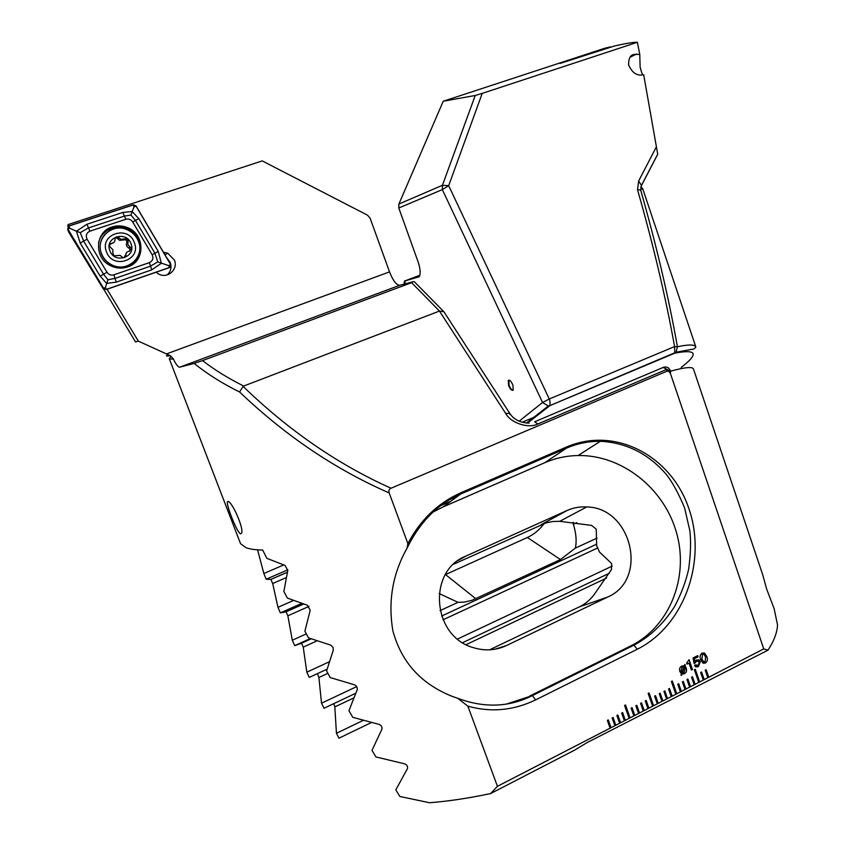 <?xml version="1.0" encoding="UTF-8"?>
<svg xmlns="http://www.w3.org/2000/svg" width="845" height="845" viewBox="0 0 845 845"><rect width="100%" height="100%" fill="white"/><g stroke="black" fill="none" stroke-linecap="round" stroke-linejoin="round"><path stroke-width="1.27" d="M167.247 274.878C169.919 272.449 171.155 269.418 170.975 265.763M170.87 264.876L170.246 262.51L166.539 257.45M156.019 272.259L158.902 274.171C167.817 278.892 178.401 269.217 174.429 260.07L167.69 253.162L163.476 252.275M228.15 501.465C231.91 501.581 243.74 527.597 241.712 532.963L240.624 533.924C237.107 532.92 225.974 504.613 227.453 501.793L228.15 501.465M389.175 492.92C335.486 469.503 285.631 435.862 239.6 392.006C222.319 383.461 207.173 373.934 194.17 363.403L179.763 367.184C178.168 367.248 176.056 364.544 173.415 359.093L169.338 358.924L240.54 543.662L245.884 547.602C249.687 549.113 255.285 549.926 262.668 550.053L266.851 558.323L285.04 565.421L287.796 570.396L283.878 591.437L287.342 598.07L307.369 605.242L310.21 610.217L304.897 631.204L308.467 637.838L330.775 645.147L333.046 647.439L333.342 649.995L326.582 670.962L330.258 677.584L354.203 684.735C356.548 685.696 357.562 687.344 357.234 689.689L348.943 710.687L352.735 717.299L378.782 724.313C381.296 725.242 382.341 726.88 381.908 729.246L372.001 750.339L375.919 756.951L404.206 763.722C406.889 764.588 407.966 766.225 407.438 768.623L395.809 789.895L399.854 796.476L429.587 802.75C448.315 801.271 468.658 798.208 490.628 793.561L497.441 786.315L467.866 706.166C490.956 712.631 513.538 710.539 535.624 699.882L637.32 649.224C685.115 625.279 706.874 559.992 688.886 508.648C671.796 457.029 616.332 425.605 566.382 447.058L460.62 492.878C437.826 503.113 420.24 520.024 407.882 543.61L389.175 492.92C388.446 490.776 389.059 489.213 391.024 488.241L666.642 371.314L668.606 371.187L670.37 373.353L763.743 648.897L768.02 650.143C774.041 640.827 777.21 632.409 777.537 624.899L774.115 608.611L766.711 589.25L762.739 574.832L693.47 369.033C692.646 366.529 685.01 367.248 670.56 371.177L670.37 373.353M700.663 672.483L703.293 680.088L704.202 679.623L701.572 672.018L700.663 672.483M497.441 786.315L708.733 677.278L706.114 669.684L705.205 670.148L707.825 677.753M707.814 677.732L763.743 648.897M611.041 727.672L608.294 719.908L607.344 720.405L610.111 728.179L611.041 727.672L608.284 719.919M615.815 725.211L613.079 717.458L612.129 717.944L614.885 725.707L615.815 725.211L613.058 717.468M619.638 723.236L620.6 722.76L617.843 715.007L616.892 715.493L619.649 723.257M625.321 720.299L622.607 712.567L621.656 713.053L624.402 720.796L625.321 720.299L622.585 712.578M630.053 717.859L625.522 704.962L624.571 705.448L629.134 718.356L630.053 717.859L625.501 704.973M633.856 715.895L634.806 715.43L632.071 707.698L631.13 708.184L633.866 715.916M638.566 713.465L639.517 713L636.792 705.279L635.852 705.765L638.577 713.486M643.267 711.036L644.217 710.571L641.503 702.86L640.563 703.346L643.277 711.057M648.875 708.142L646.193 700.452L645.253 700.928L647.967 708.638L648.875 708.142L646.171 700.463M648.136 693.386L652.646 706.23L653.555 705.733L649.066 692.911L648.136 693.386M657.304 703.8L658.234 703.336L655.54 695.646L654.611 696.132L657.304 703.822M662.86 700.928L660.198 693.259L659.269 693.734L661.962 701.413L662.86 700.928L660.177 693.27M667.497 698.53L664.846 690.872L663.916 691.347L666.599 699.026L667.497 698.53L664.825 690.883M671.226 696.618L672.155 696.153L669.472 688.495L668.553 688.971L671.226 696.639M675.842 694.231L676.771 693.777L672.314 681.017L671.395 681.482L675.842 694.252M680.436 691.854L681.366 691.4L678.704 683.753L677.785 684.228L680.447 691.875M685.031 689.488L685.96 689.034L683.299 681.397L682.38 681.862L685.041 689.509M686.974 679.507L689.626 687.143L690.513 686.658L687.883 679.042L686.974 679.507M695.076 684.302L692.456 676.697L691.548 677.162L694.189 684.788L695.076 684.302L692.435 676.708M698.741 682.411L699.66 681.968L695.266 669.272L694.347 669.736L698.752 682.433M700.347 661.677L698.393 666.62L695.488 666.642L694.495 665.406L695.657 664.804L697.959 665.469L699.216 662.374L698.424 661.255L696.534 661.286L694.115 663.536L693.048 658.001L697.716 655.614L698.128 656.797L694.294 658.741L694.843 661.54L696.291 660.029L699.164 660.019L700.347 661.677L698.393 666.62L696.069 666.916M684.661 664.508L686.224 668.289C687.027 670.687 686.415 672.514 684.376 673.771L681.904 674.035L680.996 675.292L681.408 673.782L679.887 671.543C679.084 669.124 679.718 667.286 681.778 666.029L684.292 665.786L685.179 664.698L684.788 666.04L686.246 668.3C687.059 670.698 686.436 672.525 684.397 673.782L681.926 674.046L681.492 675.387M689.076 659.702L692.467 669.504L691.411 670.043L689.013 663.124L687.017 664.138L686.658 663.093L689.076 659.702M706.779 656.533C707.941 659.195 707.497 661.35 705.448 663.008L702.86 662.976L700.727 659.618C699.565 656.956 699.998 654.79 702.037 653.122L704.614 653.143L706.758 656.523C707.92 659.184 707.476 661.339 705.427 663.008L705.448 663.008M103.924 289.001L104.463 289.307M467.866 706.166L457.81 698.329L452.159 696.343C421.063 683.932 401.301 662.089 392.883 630.824C387.876 601.429 392.608 573.871 407.058 548.173L407.882 543.61M666.642 371.314L666.8 369.339L537.916 423.947C528.579 428.922 510.845 423.102 505.637 413.385L439.463 311.066L243.687 386.038C228.287 378.37 214.567 369.888 202.525 360.604L411.61 282.663L413.289 281.702L399.791 285.272C396.453 285.177 393.031 280.72 389.524 271.889L370.11 218.168L367.48 215.148L262.203 160.899L68.033 224.601L67.885 226.703M135.527 341.898L138.327 341.116L107.03 289.243M168.049 354.668C165.43 356.157 166.106 356.453 170.088 355.576L138.327 341.116M411.61 282.663L439.463 311.066L443.878 311.731L509.683 413.237M170.088 355.576L173.193 358.618M202.525 360.604L194.17 363.403M239.6 392.006L243.096 386.366C288.726 430.527 338.042 464.486 391.024 488.241M243.687 386.038L243.096 386.366M490.628 793.561L574.167 750.371L587.275 742.501L768.02 650.143M489.604 649.816L579.332 606.89C585.712 603.784 590.93 599.274 595.007 593.348L611.442 569.583L611.643 563.53L599.527 552.081L596.633 545.669L596.243 529.223L591.69 525.421L559.76 521.312L552.905 521.492L546.208 522.833L453.691 564.175M506.504 645.538L607.682 597.024C648.992 579.459 631.553 507.38 586.715 506.947C579.85 506.546 573.332 507.718 567.143 510.475L465.669 556.2C427.517 570.861 431.964 635.915 472.851 647.492C484.502 651.189 495.709 650.534 506.504 645.538L494.864 649.235M506.757 703.948L532.403 695.562L633.908 645.179C649.911 636.739 663.473 623.853 674.595 606.53C681.218 593.972 685.908 581.497 688.654 569.129C690.682 554.299 691.083 541.529 689.869 530.829L684.545 507.739C678.155 492.508 671.849 481.143 665.628 473.644C647.798 453.406 626.029 442.611 600.33 441.28C588.405 441.227 577.093 443.54 566.382 448.199L460.705 494.019C437.868 503.81 419.986 521.851 407.058 548.173M457.81 698.329C484.343 708.205 509.208 707.286 532.403 695.572L535.624 699.882M535.012 421.623L663.135 367.459L670.56 371.177C669.198 367.67 666.842 366.381 663.515 367.279M529.614 696.1L630.613 645.992C670.127 626.43 689.277 576.639 676.412 532.318C663.8 487.892 621.603 454.758 578.128 455.529C566.509 455.74 555.387 458.127 544.771 462.711L443.15 506.905L433.158 511.986M505.637 413.385L509.82 413.448L509.873 414.409M68.867 225.985L68.033 224.601M683.647 666.906L682.073 667.096L680.922 670.983L681.809 672.525L683.88 667.001L682.105 667.106L680.954 670.993L681.809 672.525M684.355 667.318L682.264 672.863L684.038 672.736L685.221 668.923L684.323 667.307L682.443 672.937M689.055 659.723L692.467 669.504M692.435 669.493L691.4 670.022M688.981 663.114L687.006 664.117M695.646 664.814L696.576 665.638M698.012 661.065L696.534 661.286M696.502 661.276L695.15 663.008M695.129 662.998L694.115 663.515M697.695 655.635L698.128 656.797M698.097 656.787L694.263 658.73L694.843 661.54M698.519 659.713L700.315 661.667M705.427 663.008L703.462 663.262M703.98 652.858L706.758 656.523M703.6 654.125L702.427 654.273L701.868 659.015L703.885 661.984M702.448 654.284L701.899 659.026L703.536 661.815L705.057 661.836L705.617 657.125L703.959 654.294L702.427 654.273M690.513 686.658L687.862 679.053M685.929 689.024L683.278 681.408M681.345 691.39L678.683 683.763M658.213 703.325L655.519 695.657M676.739 693.766L672.293 681.028M672.124 696.143L669.451 688.506M644.186 710.56L641.482 702.871M699.628 681.957L695.245 669.282M639.496 712.99L636.771 705.29M634.785 715.419L632.06 707.709M653.555 705.733L649.044 692.921M620.579 722.75L617.832 715.018M708.702 677.278L706.093 669.694M704.17 679.612L701.551 672.029M643.225 74.804C642.612 75.311 641.577 72.744 640.13 67.104L639.771 54.407L637.384 42.292L482.22 93.383L475.228 95.474L443.234 101.242L605.031 48.165L610.46 46.887L559.992 63.449L614.632 45.947C626.599 43.264 634.183 42.049 637.384 42.292M656.407 146.798L657.737 154.255L641.492 185.488L638.662 180.988L656.407 146.798L643.668 74.677L640.922 75.089C635.767 75.194 631.68 71.836 628.648 65.012C628.448 58.643 630.201 55.126 633.898 54.45L639.771 54.407M508.901 380.092L509.06 385.193C510.306 388.341 511.637 390.031 513.073 390.263M508.584 385.383C510.274 389.387 511.827 390.95 513.221 390.094L512.915 385.172C511.204 381.169 509.662 379.595 508.267 380.461L508.584 385.383M519.157 421.19L542.553 402.484L548.289 406.001L549.894 405.621L527.491 423.113M482.22 93.383L448.684 185.668L549.282 398.988L674.585 346.587C665.818 297.81 653.46 245.525 637.531 189.713L640.647 190.009C656.523 245.715 668.775 297.968 677.426 346.756C688.833 344.348 694.97 344.443 695.847 347.02L642.612 188.435L640.647 190.009L641.566 185.245L657.716 154.17M419.859 275.269L404.438 281.089L419.173 276.759C420.81 273.917 420.409 268.826 417.969 261.496L398.798 208.007L398.882 204.046L443.234 101.242M638.662 180.988L637.531 189.713M526.488 423.06L548.289 406.001L550.106 405.399L549.852 400.382L549.282 398.988L542.553 402.484L442.326 189.597L448.684 185.668L442.431 185.287L475.228 95.474M642.147 184.189L640.753 187.189L642.612 188.435M536.131 416.374L522.136 422.268M371.23 722.623L338.961 738.192L336.447 733.27L334.81 706.916L333.891 703.8M355.682 693.28L323.994 708.268L321.522 703.188L318.892 677.5L317.54 673.919M327.089 669.145L309.249 677.415L306.82 672.176L303.249 647.133L301.464 643.256L294.715 645.622L292.307 640.225L287.86 615.804L286.064 611.822L280.36 612.889L277.984 607.344L272.682 583.515L270.875 579.427L266.186 579.216L263.841 573.512L257.693 550.275L258.57 549.905M573.216 522.252L573.354 524.196C576.174 533.311 576.839 541.296 575.339 548.13L560.467 559.559L472.08 600.277L464.38 602.105L458.001 602.337L439.104 593.496M544.191 523.488C539.617 529.752 534.008 534.42 527.364 537.494L445.326 574.663M681.218 367.395C699.068 353.717 696.924 348.964 674.796 353.157L676.032 352.238L677.426 346.756L674.585 346.587L674.796 353.157L549.894 405.621L676.032 352.238L691.263 349.439C693.175 349.545 694.706 348.731 695.847 347.02M293.342 600.552L277.984 607.344M301.58 603.478L280.36 612.889M306.344 633.887L292.307 640.225M310.284 638.556L294.715 645.622M597.024 538.117L575.339 548.13M458.001 602.337L440.055 610.629M329.307 661.783L306.82 672.176M596.781 544.127L441.608 616.058M283.624 564.967L263.841 573.512M457.979 496.026L450.036 499.469M287.849 569.815L266.186 579.216M612.192 566.108L457.557 639.031M356.696 686.605L321.522 703.188M609.498 573.174L462.627 642.665M363.023 720.489L336.447 733.27M608.485 47.954L610.46 46.887M112.142 226.967C94.967 231.783 93.742 257.894 110.336 265.594C115.997 268.404 121.733 268.868 127.563 266.978C145.72 261.675 145.245 233.558 126.898 227.389C121.965 225.541 117.054 225.404 112.142 226.967M106.998 272.27C108.73 274.731 111.033 275.586 113.906 274.826L149.385 262.626C152.787 260.925 153.706 258.306 152.163 254.746L132.665 221.908C130.954 219.436 128.672 218.559 125.82 219.277L89.929 231.171C86.422 232.861 85.472 235.523 87.067 239.156L106.998 272.27L103.555 274.224L107.949 279.79L114.941 278.428L113.906 274.826M103.597 288.472L106.364 289.486L169.57 267.559L170.669 264.422L136.013 205.884L133.425 204.775L68.952 225.953L67.716 229.027L103.248 288.863L104.062 289.022M103.248 288.863L68.572 231.868L67.79 229.164M106.322 289.381L169.528 267.453L170.574 264.474L135.918 205.937L133.33 204.923L68.984 226.059L67.896 229.111L103.692 288.409L106.322 289.381L105.393 287.48L103.692 288.409M116.367 282.103L114.941 278.428L150.357 266.217L157.793 261.887L154.92 253.236L135.485 220.46L130.922 215.052L124.215 216.119L88.345 227.97L80.264 232.618L76.451 231.245L86.908 224.252L122.8 212.433L132.147 211.525L138.844 218.623L158.247 251.377L161.342 263.291L151.762 269.861L116.367 282.103L106.628 283.424L100.143 276.125L80.18 243.011L76.451 231.245L69.649 228.234L68.984 226.059M130.922 215.052L133.911 207.088L133.33 204.923M107.949 279.79L105.393 287.48M157.793 261.887L168.577 265.605L169.528 267.453M80.264 232.618L83.623 241.131L87.067 239.156M112.913 249.856L112.818 252.856L113.938 255.813L120.148 255.37L122.768 257.524C124.733 257.989 125.757 257.271 125.852 255.359C125.736 252.961 126.919 251.567 129.412 251.166L131.345 248.261L127.88 244.775L128.144 239.969L126.866 238.66L120.835 239.325L118.068 236.938C116.177 236.515 115.173 237.265 115.026 239.177C115.047 241.659 113.853 243.064 111.445 243.371C109.079 244.279 108.836 245.663 110.727 247.543L112.913 249.856M115.237 237.931L116.8 238.015L119.62 240.329L125.546 239.726L126.824 241.026L126.75 242.747C125.926 244.997 126.602 246.751 128.767 247.986L129.993 249.264L129.866 251.102M134.323 242.557C128.229 224.559 98.981 234.255 106.533 251.947C112.829 270.02 141.844 260.038 134.323 242.557M138.443 241.343C136.182 235.797 132.253 231.857 126.644 229.534C111.688 222.9 95.041 238.86 101.58 253.796C103.512 258.591 106.797 262.214 111.424 264.675C126.634 273.305 145.298 257.017 138.443 241.343M106.111 233.188C100.312 239.008 98.759 245.916 101.432 253.912C103.375 258.707 106.65 262.33 111.276 264.781C118.416 268.108 125.187 267.749 131.588 263.714M109.892 250.807C114.656 264.527 136.71 256.975 130.996 243.687C126.359 230.009 104.167 237.403 109.892 250.807M126.665 252.475L124.299 257.683M109.639 244.501L113.093 242.959M579.332 606.89L607.682 597.024M458.37 560.372L465.669 556.2M541.096 524.724L567.143 510.475M460.62 492.878L460.705 494.019L443.15 506.905M566.382 447.058L566.382 448.199L544.771 462.711M637.32 649.224L633.908 645.179L630.613 645.992M537.916 423.947L534.61 421.792M389.524 271.889L166.433 353.939M399.791 285.272L179.763 367.184M405.156 281.015L404.829 283.941M398.882 204.046L442.431 185.287L442.326 189.597L398.798 208.007M560.467 559.559L527.364 537.494M475.841 598.756L445.516 574.579M303.418 604.059L285.948 611.822M309.006 606.383L287.86 615.804M311.044 638.852L301.316 643.267M576.797 522.632L573.354 524.196M316.822 640.954L303.249 647.133M450.987 501.159L441.005 505.49M287.384 572.213L270.801 579.416M286.244 577.61L272.682 583.515M597.774 547.909L443.065 619.797M327.892 673.328L318.892 677.5M606.604 578.043L466.123 644.661M353.749 697.938L334.81 706.916M119.694 268.108L126.254 267.009C130.774 265.393 134.249 262.584 136.7 258.549M129.179 230.727C123.507 227.4 117.582 226.671 111.434 228.562C104.558 231.086 100.249 235.882 98.527 242.937M131.915 264.897C145.256 256.172 141.622 233.526 125.989 228.161C121.088 226.323 116.187 226.185 111.308 227.749L104.199 231.826M69.649 228.234L67.896 229.111M168.577 265.605L170.574 264.474M133.911 207.088L135.918 205.937M80.18 243.011L83.623 241.131L103.555 274.224L100.143 276.125M86.908 224.252L89.929 231.171M122.8 212.433L125.82 219.277M138.844 218.623L132.665 221.908M158.247 251.377L152.163 254.746M151.762 269.861L149.385 262.626M128.767 247.986L130.077 246.993M123.402 239.948L124.68 238.913M117.835 238.86L119.071 237.815M126.75 242.747L128.039 241.723M124.574 256.31L125.852 255.359M110.241 244.385L111.445 243.371M414.187 281.575L443.329 311.171M169.338 358.924L170.965 356.062M559.76 521.312L586.715 506.947M600.33 441.28L578.128 455.529M529.107 423.102C520.256 422.785 513.823 419.564 509.82 413.448M238.174 537.515L237.149 535.128M228.752 501.772L227.453 501.793M164.997 254.841L167.69 253.162M135.57 341.961L103.544 288.927M636.57 53.995L629.99 57.259M404.428 281.174L404.1 284.142M303.482 604.08L286.064 611.822M311.108 638.873L301.464 643.256M450.829 501.265L440.858 505.595M287.374 572.266L270.875 579.427M103.914 232.111L111.286 227.77C116.177 226.206 121.078 226.333 125.989 228.161L126.898 227.389M67.885 230.284L67.716 229.027M125.546 239.726L126.866 238.66M127.046 240.857L124.733 238.871M119.62 240.329L120.835 239.325M116.8 238.015L118.068 236.938"/></g></svg>

